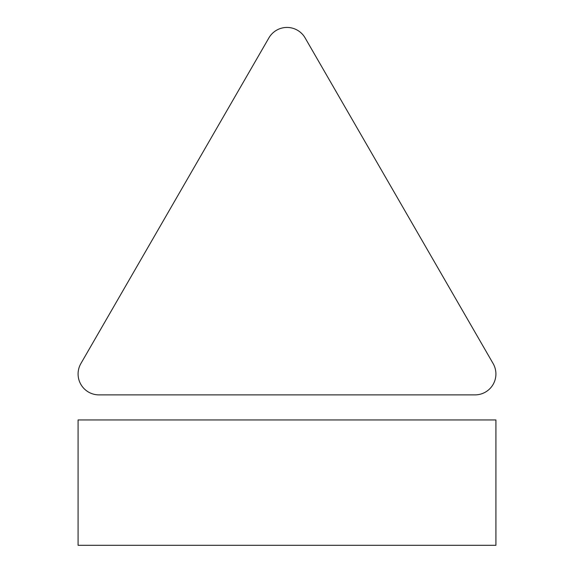 <?xml version="1.0" encoding="UTF-8"?>
<svg xmlns="http://www.w3.org/2000/svg" width="574" height="574" viewBox="0 0 574 574"><rect width="100%" height="100%" fill="white"/><g stroke="black" fill="none" stroke-linecap="round" stroke-linejoin="round"><path stroke-width="0.86" d="M78.086 419.953L78.086 545.3L495.914 545.3L495.914 419.953L78.086 419.953M98.979 394.883L475.021 394.883A20.894 20.894 0 0 0 493.116 363.55L305.095 37.884A20.894 20.894 0 0 0 268.905 37.884L80.884 363.55A20.894 20.894 0 0 0 98.979 394.883"/></g></svg>
